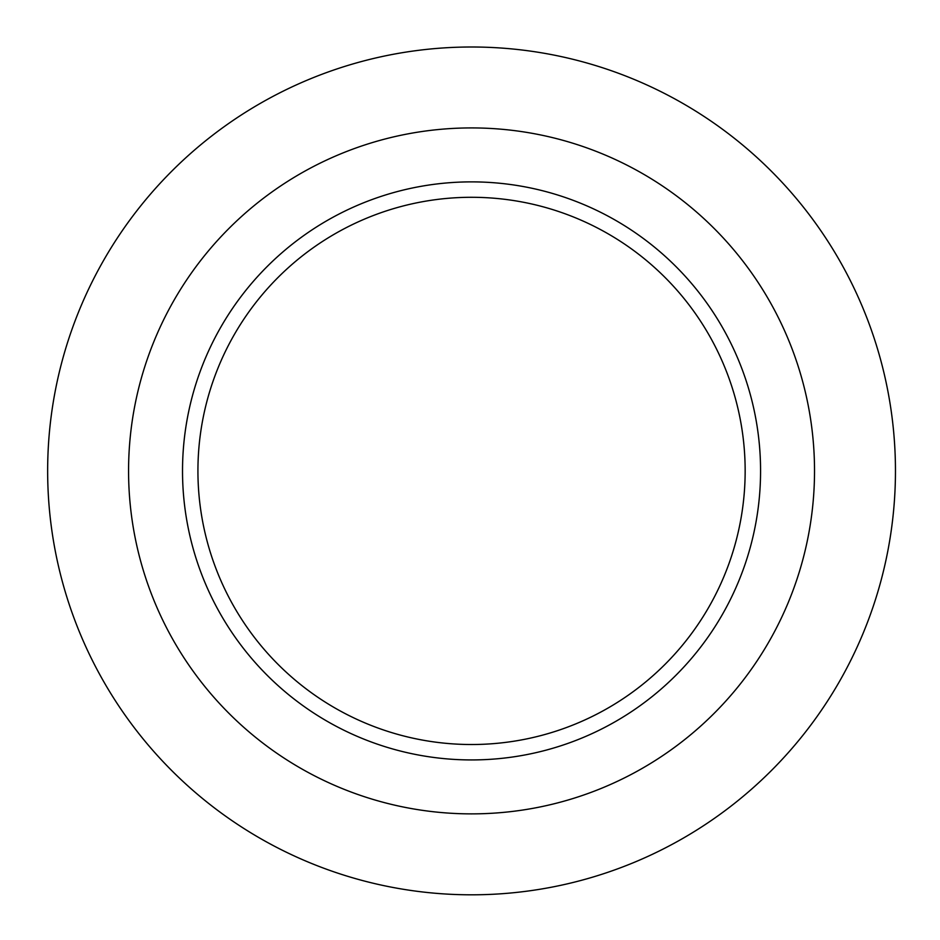 <?xml version="1.0" encoding="UTF-8"?>
<svg xmlns="http://www.w3.org/2000/svg" width="940" height="940" viewBox="0 0 940 940"><rect width="100%" height="100%" fill="white"/><g stroke="black" fill="none" stroke-linecap="round" stroke-linejoin="round"><path stroke-width="1.41" d="M197.929 470.905A273.611 273.611 0 0 1 608.356 233.954A273.611 273.611 0 0 1 608.356 707.855A273.611 273.611 0 0 1 197.929 470.905M471.551 759.931A289.026 289.026 0 0 1 221.241 326.392A289.026 289.026 0 0 1 721.85 326.392A289.026 289.026 0 0 1 471.551 759.931M471.551 127.922A342.982 342.982 0 0 1 814.522 470.905A342.982 342.982 0 0 1 471.551 813.875A342.982 342.982 0 0 1 128.569 470.905A342.982 342.982 0 0 1 471.551 127.922M47.646 470.905A423.905 423.905 0 0 1 683.498 103.788A423.905 423.905 0 0 1 683.498 838.022A423.905 423.905 0 0 1 47.646 470.905"/></g></svg>
